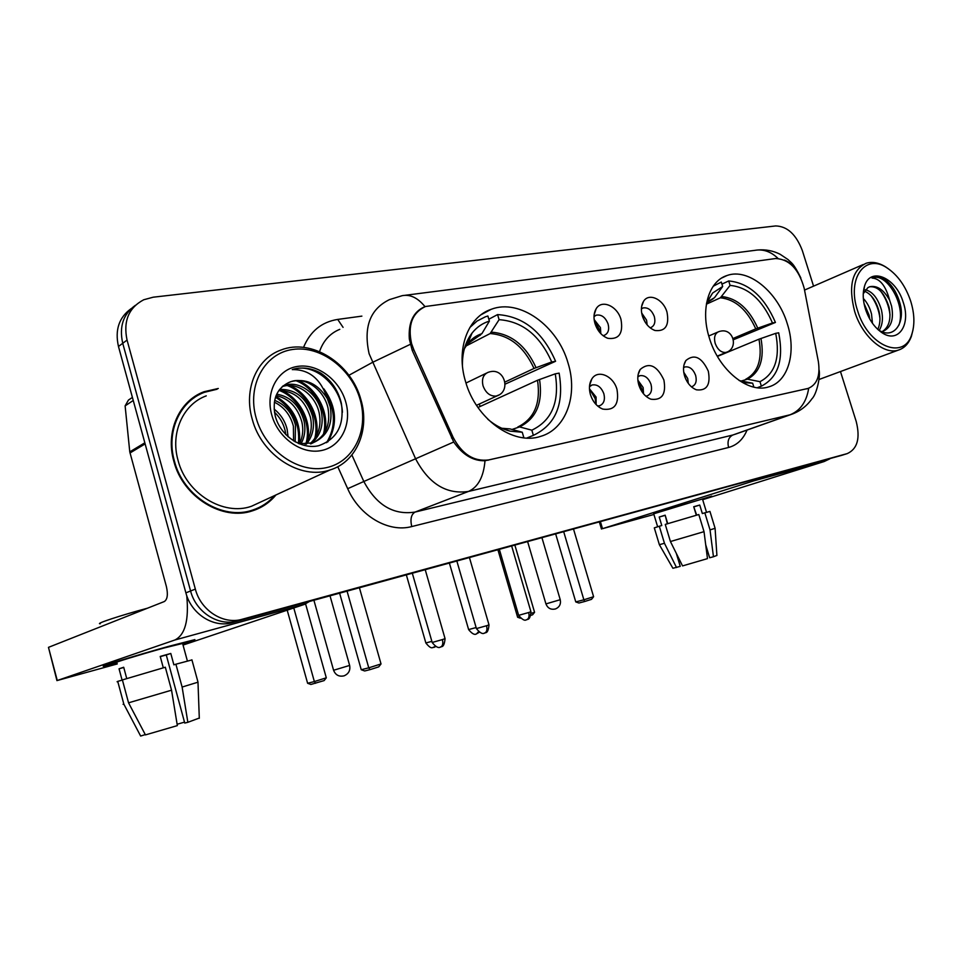 <?xml version="1.0" encoding="UTF-8"?>
<svg xmlns="http://www.w3.org/2000/svg" width="962" height="962" viewBox="0 0 962 962"><rect width="100%" height="100%" fill="white"/><g stroke="black" fill="none" stroke-linecap="round" stroke-linejoin="round"><path stroke-width="1.44" d="M709.307 337.83C718.71 370.117 748.268 393.903 768.758 386.868C788.395 381.529 796.572 352.14 787.325 323.869C777.897 291.943 748.256 267.568 726.983 275.529C708.681 281.144 700.204 309.451 709.307 337.83M465.512 381.457C475.781 419.047 513.492 445.779 540.62 436.375C566.137 429.148 578.162 395.166 568.061 363.107C557.683 325.829 519.6 298.244 491.197 309.307C467.845 317.015 455.687 349.447 465.512 381.457M616.979 389.369C619.372 404.208 614.634 410.786 602.753 409.09C596.957 406.649 592.845 401.839 590.452 394.66C588.744 388.54 589.201 383.321 591.81 378.992C597.618 369.107 613.311 375.721 616.979 389.369M597.618 405.988L599.663 405.723C603.883 403.836 605.278 399.831 603.859 393.747C601.25 387.085 597.342 384.163 592.123 384.968L589.465 386.712M663.9 380.014C666.329 394.228 662.012 400.613 650.925 399.194C645.261 396.885 641.233 392.159 638.816 385.016C637.097 378.86 637.541 373.677 640.163 369.48C649.085 361.904 656.998 365.416 663.9 380.014M645.827 396.14L647.113 395.911C651.106 394.107 652.404 390.235 650.997 384.295C648.46 377.838 644.732 374.988 639.802 375.721L637.818 376.851M708.309 371.164C710.774 384.8 706.817 391.017 696.452 389.814C690.944 387.626 686.976 382.984 684.559 375.901C682.828 369.733 683.273 364.598 685.882 360.522C694.299 353.595 701.779 357.142 708.309 371.164M691.377 386.772L692.039 386.616C695.815 384.896 697.017 381.144 695.622 375.348C693.157 369.083 689.598 366.294 684.932 366.955L683.561 367.64M620.995 319.48C623.4 333.369 619.047 339.658 607.936 338.335C601.863 335.991 597.546 331.072 594.997 323.605C593.374 317.821 593.746 312.903 596.103 308.85C601.599 299.05 617.351 305.928 620.995 319.48M602.958 335.594L604.328 335.317C608.212 333.489 609.475 329.713 608.092 323.99C605.411 317.244 601.466 314.309 596.248 315.175L593.999 316.63M667.003 312.169C669.432 325.505 665.451 331.625 655.062 330.507C649.17 328.282 644.949 323.472 642.4 316.077C640.752 310.245 641.125 305.363 643.506 301.407C648.797 292.364 663.455 299.206 667.003 312.169M650.084 327.765L650.817 327.585C654.509 325.841 655.675 322.174 654.316 316.57C651.707 310.041 647.955 307.167 643.025 307.96L641.389 308.886M589.441 388.792L596.079 397.029L596.115 404.557M637.854 380.134L643.145 387.554L643.53 393.807M683.729 372.198L687.722 378.571L688.311 383.405M594.143 319.54L600.432 327.633L600.817 333.646M641.678 313.011L646.572 320.166L647.149 324.879M413.804 349.699L411.616 343.759C407.515 325.324 412.121 312.915 425.445 306.505L775.673 258.525C789.333 259.235 798.833 269.132 804.172 288.215L818.337 361.484C820.454 375.745 817.039 384.716 808.104 388.432L488.888 459.908C473.965 461.844 462.037 454.304 453.102 437.277L413.804 349.699L412.289 350.517M218.29 388.48L204.1 391.714C179.281 400.697 165.248 431.637 173.821 461.231C182.876 497.222 222.823 521.428 252.826 510.702C262.085 507.671 269.805 502.417 275.974 494.937M255.82 509.644L260.955 506.529M793.121 413.756L790.018 414.802C800.276 410.702 806.505 401.863 808.693 388.287L484.992 460.75C473.112 461.087 462.686 454.846 453.727 442.015L412.205 350.36L409.319 338.985C408.249 322.547 413.275 311.844 424.374 306.89M784.487 260.053C789.79 262.301 794.239 266.402 797.823 272.342M813.551 286.147L802.32 250.529C796.187 234.5 787.313 226.298 775.721 225.938L153.198 297.198L143.735 299.759C128.655 307.768 123.1 321.2 127.056 340.079L122.739 343.29C119.023 326.719 123.232 314.057 135.389 305.315C123.232 314.057 119.023 326.719 122.739 343.29L190.584 590.993C195.983 612.289 218.458 626.527 237.097 620.995L842.195 455.194M127.056 340.079L195.346 589.105C200.769 610.533 223.352 624.855 242.039 619.3L847.233 453.607C857.419 448.977 860.413 438.275 856.216 421.488L840.475 371.548M199.146 394.709L193.663 397.27M185.882 592.845C191.234 614.045 213.624 628.186 232.203 622.667L841.365 455.447L237.097 620.995C218.458 626.527 195.983 612.289 190.584 590.993L122.739 343.29L118.47 346.476L185.882 592.845L195.346 589.105M131.085 308.682C118.987 317.4 114.779 330.002 118.47 346.476M116.991 662.986L104.257 666.089C95.959 667.676 137.145 655.062 169.324 646.187L194.901 639.61L182.756 644.023L194.865 639.622L169.324 646.187C137.241 655.038 96.116 667.628 104.221 666.101L116.991 662.986M186.736 595.622C189.069 620.153 185.113 634.944 174.868 640.007L57.263 680.507L117.244 663.936M309.319 601.527L304.377 604.413L183.045 645.069M56.95 680.627L48.473 647.354L164.298 601.551C167.46 599.446 168.158 594.42 166.378 586.471L129.774 451.875L125.12 405.88L128.427 400.084L132.407 397.414M163.299 667.808L160.221 656.433L170.791 653.463L173.881 664.838L175.902 664.201L182.119 687.048L187.855 722.306L184.752 723.051L166.27 654.954L160.269 656.625M116.835 662.421C111.075 663.503 140.692 654.437 163.877 648.039L182.6 643.458M122.39 679.918L165.32 667.231L171.549 690.187L177.345 725.613L145.442 734.908L128.547 702.825L122.39 679.918M175.902 664.201L191.943 659.932M128.547 702.825L171.549 690.187M182.119 687.048L198.016 682.178M187.855 722.306L199.29 718.049M184.5 722.137L177.116 724.254M100.276 623.737C94.288 624.097 121.08 615.247 147.487 608.2M126.743 678.583L123.701 667.255L119.047 668.794L122.09 680.134L117.737 681.385L123.845 704.16L140.644 736.05L145.274 734.595M117.087 681.757L117.737 681.385M123.088 704.316L123.845 704.16M119.047 668.794L123.761 667.472M166.27 654.954L170.791 653.463M360.065 399.338C351.443 368.626 320.599 345.25 292.725 349.459C264.718 353.198 246.777 385.281 256.12 417.881C265.055 450.565 298.713 473.881 326.262 467.688C353.956 461.976 369.071 429.978 360.065 399.338M360.906 399.675C351.431 363.564 311.351 337.794 280.916 350.06C256.77 358.501 243.422 389.261 252.212 419.107C261.544 455.375 300.962 480.315 330.026 469.961C356.505 462.061 370.033 429.773 360.906 399.675M206.253 395.863C183.141 404.184 170.106 432.948 178.066 460.413C186.484 493.819 223.581 516.293 251.467 506.265L261.532 501.611M194.071 397.811L188.925 401.058M217.039 389.249L204.401 392.304C179.834 401.202 165.933 431.83 174.423 461.111C183.393 496.741 222.931 520.695 252.633 510.064C261.303 507.227 268.626 502.404 274.603 495.574M274.11 409.103C280.784 414.369 285.137 421.152 287.157 429.437L288.083 436.808M274.459 412.193C279.87 417.328 283.417 423.436 285.101 430.519L285.822 434.644M274.675 400.348C285.173 404.653 292.111 412.89 295.478 425.06L295.166 441.871M274.35 402.2C284.006 406.89 290.356 414.875 293.386 426.166L293.578 440.933M276.707 394.167C290.247 396.5 299.326 405.315 303.944 420.61C305.844 428.92 304.834 436.736 300.926 444.047M276.106 395.55C288.937 398.448 297.498 407.179 301.803 421.741C303.595 429.437 302.814 436.808 299.483 443.843M279.605 389.43C295.659 389.009 306.637 397.895 312.554 416.089C314.827 426.875 312.782 436.231 306.397 444.167M278.824 390.5C294.288 390.849 304.81 399.759 310.389 417.231C312.578 427.381 310.81 436.387 305.074 444.24M283.008 385.93L284.187 385.473C298.653 379.978 317.34 393.266 321.32 411.483C323.869 424.843 320.574 435.449 311.46 443.29M282.155 386.676C296.609 381.289 315.163 394.528 319.107 412.638C321.597 425.372 318.626 435.69 310.233 443.59M327.357 398.665C317.785 383.597 305.615 377.934 290.849 381.649L288.504 382.648C276.419 388.84 272.005 399.988 275.264 416.089C280.339 435.774 301.334 449.807 318.566 445.743C337.001 439.237 344.588 425.072 341.354 403.258C338.191 390.319 331.313 380.267 320.719 373.088C311.099 367.857 301.611 366.702 292.244 369.612C309.127 369.3 320.827 378.98 327.357 398.665L330.243 406.782C333.165 424.362 327.393 436.375 312.951 442.833L299.17 443.795M288.504 382.648L290.716 381.734C305.231 376.226 323.99 389.634 327.994 407.972C330.904 425.505 325.144 437.494 310.714 443.939L312.951 442.833M271.789 415.091C278.102 438.131 301.755 454.737 321.392 450.541C341.137 446.681 352.176 423.893 345.731 401.9C339.562 379.846 317.34 363.215 297.523 366.414C277.633 369.276 265.163 392.099 271.789 415.091M250.06 511.495L255.579 509.018M292.244 369.612C313.997 361.652 341.426 385.822 342.412 412.289M326.19 394.42C335.678 411.207 335.81 427.296 326.563 442.7M295.779 380.651C315.043 387.566 329.22 413.468 323.364 434.511M287.446 385.606C306.445 392.496 320.382 417.893 314.706 438.648M279.269 390.476C298.016 397.33 311.688 422.234 306.193 442.712M275.505 397.222C292.46 407.972 300.108 423.388 298.448 443.482M323.869 388.864C336.544 406.673 337.866 424.362 327.838 441.931M298.196 380.567C316.342 387.975 329.461 412.049 324.867 432.191M289.887 385.558C307.744 392.941 320.574 416.474 316.185 436.279M281.734 390.464C299.302 397.823 311.844 420.815 307.648 440.307M275.829 396.272C293.542 407.13 301.383 422.979 299.35 443.831M555.254 373.833L559.126 373.124C564.321 404.016 555.735 424.747 533.369 435.341L531.83 430.182C551.96 420.514 559.764 401.731 555.254 373.833L537.517 380.267L477.958 407.479M512.024 429.461L519.552 426.912L531.83 430.182M488.84 319.216L497.582 314.586C523.436 316.33 542.76 331.902 555.579 361.279L505.146 384.127M533.369 435.341L526.779 438.059M523.003 437.734L521.608 437.53M555.579 361.279L551.707 361.965C539.971 335.473 522.438 321.38 499.098 319.673L497.582 314.586M487.782 419.216C494.841 425.252 502.308 429.232 510.173 431.156L522.246 432.227L523.785 437.409M499.098 319.673L490.163 333.537L466.017 346.007M504.99 382.034L534.006 368.458L551.707 361.965M522.246 432.227L509.98 428.908L501.803 428.27M479.365 403.992L480.014 406.541M472.342 339.273L481.89 333.658L489.393 321.116L487.878 315.993L485.377 316.799L477.008 321.092L469.829 327.513M489.393 321.116C482.527 323.184 476.755 327.176 472.053 333.08C465.476 341.666 462.265 352.453 462.421 365.44M305.591 603.932L326.298 677.813L324.146 680.579L310.87 684.463L307.612 683.273L287.205 610.173M307.612 683.273L314.358 681.565L293.783 607.96M315.608 683.273L314.358 681.565L326.298 677.813M347.078 591.173L368.759 667.832L381.024 663.948L359.427 587.794M339.634 593.217L361.243 669.732L368.759 667.832L369.985 669.648L378.739 666.87L381.024 663.948M369.985 669.648L364.694 670.971L361.243 669.732M775.709 333.345L778.679 332.792C783.97 359.716 778.198 377.501 761.351 386.159L759.968 381.673C775.095 373.749 780.35 357.648 775.709 333.345L758.982 339.189L717.424 356.421M741.437 380.976L747.462 379.184L759.968 381.673M721.945 284.103L728.703 280.952C748.701 282.852 764.273 296.681 775.444 322.438L733.429 339.73M761.351 386.159L757.238 387.734M775.444 322.438L772.474 322.967C762.277 299.747 748.147 287.229 730.086 285.389L728.703 280.952M739.105 380.483L746.211 382.744L752.657 383.225L753.871 387.133M730.086 285.389L720.394 297.787L706.385 304.184M733.092 338.456L755.771 328.872L772.474 322.967M752.657 383.225L739.465 380.639M709.992 300.324L714.489 297.703L722.678 286.496L721.296 282.034L713.227 286.231M722.678 286.496L712.589 293.061L706.541 303.258M520.334 618.193L517.628 617.255L497.931 549.831M514.886 545.177L534.571 612.301L532.623 614.778L530.964 615.307M517.628 617.255L519.264 616.822M531.192 613.359L534.571 612.301M563.72 531.794L583.874 599.795L593.602 596.717L573.52 529.1M555.675 533.994L575.769 601.923L583.874 599.795L584.607 601.527L591.546 599.326L593.602 596.717M584.607 601.527L578.92 603.018L575.769 601.923M600.216 333.008L599.47 329.689L594.263 320.406M645.37 322.474L642.351 315.933M596.127 404.509L595.141 398.569L589.49 388.804M642.664 392.712L641.87 389.129L638.022 381.517M685.834 379.22L684.896 376.924M653.715 513.804L711.748 496.127L653.715 513.804M759.367 478.162L753.655 480.916L602.501 528.679L653.919 514.466M829.809 458.85L824.073 461.568L702.681 499.687M665.283 515.584L667.532 523.737M676.791 554.352L680.134 566.017M659.379 544.708L672.907 568.277L680.242 566.365L676.322 553.403M667.363 523.797L665.211 515.331M657.635 526.755L653.607 513.443L702.464 498.977M696.32 515.247L693.722 506.733L697.005 505.808L699.747 505.05L702.332 513.552L709.944 511.411L715.103 528.318L710.028 529.882L704.821 512.806M665.259 524.422L698.809 514.526L704.028 531.661L707.479 558.621L682.539 565.909L670.43 541.534L665.259 524.422M670.43 541.534L704.028 531.661M705.711 544.793L709.655 557.768L713.455 556.745L710.028 529.882M713.455 556.745L716.906 555.423M709.547 557.419L705.843 545.851M667.736 523.677L665.163 515.187L659.223 517.027L661.784 525.529L659.307 526.238L664.453 543.277L676.514 567.532M664.453 543.277L659.367 544.696L654.304 527.873L659.307 526.238M696.68 515.139L693.77 506.89M696.512 515.187L693.842 507.13M659.223 517.027L664.838 515.452M694.143 506.782L699.747 505.05M910.677 301.094C905.603 286.171 897.774 275.132 887.192 268.001C865.343 252.79 846.524 278.234 857.551 310.57C867.904 346.164 904.064 360.978 911.796 334.271C914.91 324.675 914.537 313.624 910.677 301.094M888.347 268.759L885.713 266.943C878.751 262.626 872.221 261.399 866.149 263.263C852.007 270.13 848.183 286.195 854.665 311.46C862.168 336.363 883.765 355.134 898.352 350.108C904.412 348.184 908.765 343.542 911.423 336.195L913.022 329.81M863.323 298.448C867.207 302.573 869.937 307.78 871.524 314.057L872.462 323.28M863.972 303.307L869.047 315.043L869.792 319.083M865.391 289.754C872.654 291.642 878.017 298.412 881.469 310.077C883.272 318.157 882.527 324.915 879.22 330.375M864.441 291.185C871.091 293.867 875.937 300.505 878.967 311.075C880.579 317.953 880.194 324.062 877.813 329.425M878.029 329.629C893.181 340.404 905.735 323.509 899.987 303.415C897.486 294.156 893.253 286.808 887.277 281.385C882.142 277.645 877.32 276.455 872.823 277.79L872.041 278.078C879.929 278.499 885.798 285.87 889.622 300.168L891.546 306.036C894.047 319.071 891.245 327.489 883.14 331.265L881.685 331.613M869.119 286.977L869.636 286.796C877.981 286.051 884.439 292.797 889.02 307.046C891.341 318.759 889.177 326.888 882.503 331.445M889.622 300.168C883.777 289.79 877.2 285.293 869.901 286.688L867.88 287.638L863.431 293.494L864.489 286.327C862.517 292.953 862.842 300.565 865.463 309.163C868.963 319.528 874.326 327.284 881.577 332.419C897.967 344.24 911.194 325.096 903.258 302.417C896.079 277.513 870.045 266.173 864.489 286.327M872.041 278.078L872.75 277.826C886.459 272.523 906.132 304.689 898.977 325.096M880.615 291.065C885.858 298.148 888.984 306.108 890.018 314.947M870.995 295.623C875.901 302.393 878.883 309.944 879.941 318.278M879.593 329.798L879.436 330.495M864.165 304.245L869.504 318.578M488.888 459.908L488.131 460.221M453.102 437.277L451.515 437.975M807.334 388.624L806.541 388.913M484.992 460.75C483.609 476.924 478.102 487.157 468.458 491.45L415.067 512.073L732.828 435.016L790.018 414.802L468.458 491.45C446.44 494.66 428.836 483.814 415.656 458.91L369.119 353.775C363.275 327.152 370.057 309.103 389.454 299.627L402.2 295.671C410.173 294.144 417.773 297.799 425.024 306.662M410.221 344.384L372.318 362.482L348.917 375.288M777.993 258.417C770.899 251.563 763.167 248.881 754.809 250.36L405.122 295.298M351.888 454.99L363.828 481.493L453.727 442.015M303.535 347.378C310.233 331.301 321.621 321.981 337.71 319.42L361.88 316.125M747.053 430.062C743.157 439.369 737 445.178 728.571 447.474L411.748 526.563C388.708 532.888 359.668 516.197 347.691 488.696L337.77 466.702M242.232 619.251L232.395 622.618M847.233 453.607L841.365 455.447M728.571 447.474C727.164 441.342 728.583 437.193 732.828 435.016L735.762 434.054M339.79 329.329C330.062 333.297 323.304 340.728 319.528 351.611M347.691 488.696L363.828 481.493C376.443 505.158 393.518 515.355 415.067 512.073C411.183 514.381 410.077 519.215 411.748 526.563M337.71 319.42L343.073 327.369M304.377 604.413L174.771 640.031M145.13 443.903L129.99 452.994M48.473 647.354L57.263 680.507M129.774 451.875L144.829 442.809M133.249 400.481L125.12 405.88M517.784 427.02C534.319 418.819 540.897 403.234 537.517 380.267M536.026 367.628C525.986 345.586 511.159 333.754 491.546 332.167M519.552 426.912C536.351 418.602 543.013 402.789 539.55 379.449M501.851 428.294L509.98 428.908M534.006 368.458C524.098 346.753 509.475 335.113 490.163 333.537M481.89 333.658C476.226 335.534 471.452 338.937 467.568 343.843L464.369 348.749M480.507 335.029L470.466 340.788M467.688 343.554L464.754 347.402M313.913 600.264L333.549 670.153L334.656 669.949L349.639 665.427L330.026 595.851M498.929 394.973L496.224 396.067C490.187 396.44 485.786 393.037 483.044 385.834C481.529 379.088 483.201 374.603 488.047 372.366L490.115 371.729M745.634 379.329C758.092 372.595 762.541 359.211 758.982 339.189M757.755 328.114C749.037 308.766 737.084 298.244 721.873 296.561M747.462 379.184C760.1 372.354 764.61 358.778 760.966 338.444M755.771 328.872C747.173 309.824 735.389 299.471 720.394 297.787M714.489 297.703L706.745 302.717M713.01 298.941L708.802 301.058M527.645 541.678L545.935 603.908L560.233 599.699M727.212 351.96L725.781 352.465C721.139 352.681 717.604 349.639 715.175 343.35C713.72 337.373 714.874 333.489 718.638 331.71L720.334 331.205M431.866 641.353L425.853 642.965C428.836 646.729 431.048 648.292 432.515 647.679L435.233 646.452M433.874 647.438L435.57 646.644M476.118 627.537L468.626 629.593L449.41 563.131M476.479 633.958L478.451 631.793M440.5 647.101L440.716 647.029C442.724 645.923 443.29 643.434 442.4 639.586L432.178 642.46L412.325 573.292M445.057 638.648L442.4 639.586M486.544 625.733L476.418 628.583C482.96 636.736 485.028 632.106 484.307 633.188L484.776 633.056C486.832 631.938 487.409 629.497 486.544 625.733L489.009 624.903L469.456 557.635M484.559 633.116L485.654 632.683C487.373 632.647 488.492 630.05 489.009 624.903M526.611 619.781L526.827 619.708C528.908 618.59 529.521 616.197 528.667 612.529L518.638 615.343L499.374 549.434M530.928 611.724L528.667 612.529M824.073 461.568L753.655 480.916M600.432 521.729L602.501 528.679M600.228 407.876L602.753 409.09M648.953 398.316L650.925 399.194M694.901 389.165L696.452 389.814M606.264 337.662L607.936 338.335M653.799 330.038L655.062 330.507M808.104 388.432L807.142 388.78M641.967 308.453L643.025 307.96M595.045 315.764L596.248 315.175M684.102 367.304L684.932 366.955M638.864 376.118L639.802 375.721M591.041 385.437L592.123 384.968M641.618 306.481L643.506 301.407M594.119 314.887L596.103 308.85M683.982 364.911L685.882 360.522M638.095 374.723L640.163 369.48M589.598 385.293L591.81 378.992M481.204 314.67L491.197 309.307M721.849 277.946L726.983 275.529M800.841 277.946C793.097 262.193 791.197 262.999 788.106 259.62L780.146 254.281C773.159 250.745 765.656 249.302 757.623 249.988M819.059 369.865C820.67 376.37 816.606 394.444 811.928 398.821C806.637 406.313 799.602 411.568 790.812 414.586L736.002 433.97M242.039 619.3L232.203 622.667M199.892 394.312L204.1 391.714M304.473 604.376L174.868 640.007M187.386 660.99L182.54 643.229M198.028 682.226L191.907 659.812M199.302 718.325L197.992 682.238M282.251 386.592L284.187 385.473M248.869 511.784L252.633 510.064M251.467 506.265L330.026 469.961M503.463 428.98L510.173 431.156M472.847 338.901L479.906 335.245L467.568 343.843L472.053 333.08M333.561 670.201C335.497 675.083 339.009 676.959 344.107 675.829C348.677 673.821 350.517 670.346 349.639 665.427M476.491 405.315L497.162 395.827C510.81 391.221 504.906 368.747 490.8 371.609M486.411 373.16L465.993 383.032M744.576 382.383L746.211 382.744M707.058 301.936L712.589 293.061M706.733 302.765L713.07 298.905M545.947 603.932C547.739 608.297 550.913 609.968 555.471 608.958C559.499 607.178 561.087 604.1 560.245 599.735L541.955 537.758M717.243 356.108L726.358 352.32C738.563 348.364 733.621 328.607 721.043 331.072M717.796 332.082L708.766 335.978M425.853 642.965L406.361 574.927M468.638 629.617C474.939 637.433 476.972 632.972 476.238 634.018L479.172 632.335M432.191 642.496C438.66 650.733 441.017 646.115 440.235 647.173L441.618 646.656C443.386 646.608 444.54 643.951 445.069 638.684L425.24 569.757M476.418 628.583L456.866 561.087M518.65 615.379C525.324 623.376 526.671 618.782 526.382 619.841L527.681 619.348C529.365 619.312 530.459 616.786 530.94 611.76L511.676 546.055M824.181 461.532L753.763 480.88M601.466 529.028L599.374 522.017M706.529 512.325L702.44 498.905M716.906 555.507L715.091 528.33M887.192 268.001L885.713 266.943M804.533 290.079L863.311 264.502M881.95 331.734L883.14 331.265M878.138 329.725L881.577 332.419M819.083 379.473L898.352 350.108M911.796 334.271L911.423 336.195"/></g></svg>
